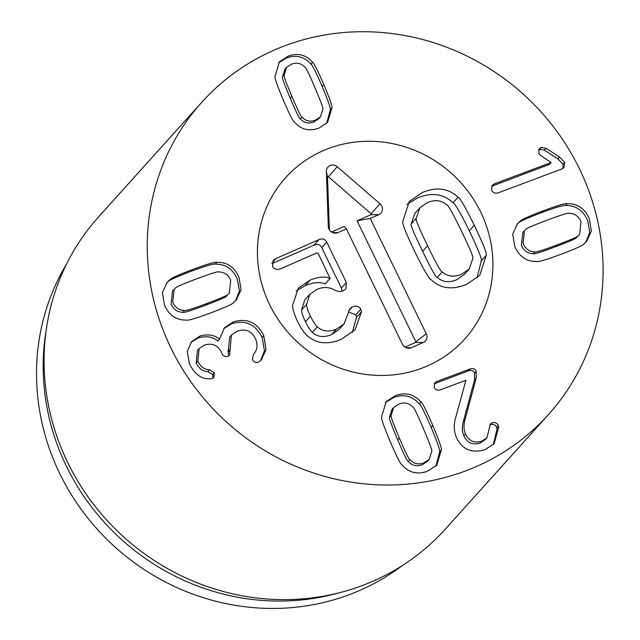 <?xml version="1.0" encoding="UTF-8"?>
<svg xmlns="http://www.w3.org/2000/svg" width="640" height="640" viewBox="0 0 640 640"><rect width="100%" height="100%" fill="white"/><g stroke="black" fill="none" stroke-linecap="round" stroke-linejoin="round"><path stroke-width="0.96" d="M524.432 230.776L522.768 232.624L521.4 245.296C523.776 250.824 527.744 253.616 533.304 253.672C533.76 254.432 541.2 252.104 555.624 246.696C569.976 241.304 577.048 238.184 576.848 237.328L579.64 234.384L581.008 221.712C578.632 216.176 574.664 213.384 569.104 213.336C568.624 212.584 561.208 214.904 546.856 220.28C532.432 225.696 525.336 228.824 525.56 229.672L524.432 230.776L523.064 243.448C525.44 248.976 529.4 251.768 534.96 251.824L533.304 253.672M534.96 251.824C535.416 252.584 542.856 250.264 557.288 244.848C571.632 239.464 578.712 236.344 578.512 235.488L576.848 237.328M578.512 235.488L579.64 234.384M519.944 221.408C520.296 220.12 527.936 216.624 542.88 210.912C557.816 205.408 565.904 203.008 567.128 203.704C577.36 203.432 584.736 208.4 589.256 218.616L591.384 231.056L586.624 241.368L584.128 243.752C583.744 245.048 576.128 248.544 561.264 254.224C546.248 259.752 538.136 262.16 536.944 261.456C526.712 261.728 519.336 256.752 514.816 246.544L512.688 234.096L517.448 223.792L519.944 221.408L516.648 224.728M585.76 242.272L589.792 232.304L587.6 220.456C583.072 210.248 575.696 205.28 565.464 205.544C564.24 204.848 556.16 207.256 541.216 212.752C526.28 218.464 518.632 221.96 518.288 223.248M567.128 203.704L565.464 205.544M498.256 192.832C495.064 193.728 492.848 192.824 491.6 190.144L492.232 185.28L494.424 183.816L551.112 162.544L540.672 155.512L538.72 153.2L539.312 148.624L541.136 147.44L546.048 148.312L559.536 157L564.632 162.328L564 167.472L561.584 169.072L498.256 192.832M563.016 168.312L562.976 164.168L557.88 158.84L544.384 150.152L539.48 149.28L538.656 149.664M551.112 162.544L549.456 164.392L491.56 186.288M494.424 183.816L492.768 185.656M226.544 295.944L229.336 292.992L230.704 280.32C228.328 274.792 224.36 272 218.8 271.944C218.344 271.184 210.904 273.512 196.48 278.92C182.128 284.304 175.056 287.424 175.256 288.28L174.12 289.384L172.752 302.064C175.128 307.592 179.096 310.384 184.656 310.44L183 312.28C183.48 313.032 190.896 310.712 205.248 305.328C219.672 299.912 226.768 296.784 226.544 295.944L229.336 292.992M174.12 289.384L172.464 291.232L171.096 303.904C173.472 309.432 177.44 312.224 183 312.28M184.656 310.44C185.136 311.184 192.56 308.872 206.904 303.488C221.336 298.072 228.432 294.944 228.2 294.096M216.816 262.312C227.048 262.04 234.424 267.016 238.952 277.224L241.08 289.672L236.32 299.976L233.816 302.36C233.472 303.648 225.824 307.152 210.888 312.864C195.944 318.36 187.864 320.76 186.64 320.064C176.408 320.336 169.032 315.368 164.504 305.152L162.376 292.712L167.136 282.4L169.64 280.016C170.016 278.72 177.64 275.232 192.504 269.544C207.52 264.016 215.624 261.608 216.816 262.312L215.16 264.16C213.968 263.448 205.856 265.864 190.84 271.392C175.976 277.072 168.36 280.56 167.976 281.864L166.344 283.344M235.456 300.88L239.48 290.912L237.288 279.072C232.768 268.856 225.392 263.888 215.16 264.16M169.64 280.016L167.976 281.864M233.352 321.88C247.032 317.768 257.176 322.384 263.784 335.736L266.04 349.664L261.288 359.936L258.272 362.256C255.664 362.984 253.696 362.048 252.376 359.44L253.64 354.032C257.296 350.216 257.936 345.176 255.568 338.904C251.592 330.928 245.52 328.344 237.368 331.16L231.392 335.08L229.608 355.096L227.864 356.296C225.224 357.144 223.216 356.168 221.84 353.368L221.568 352.728C218.088 345.224 212.336 342.688 204.32 345.12L199.136 348.528L197.832 361.136C200.656 366.832 204.544 369.704 209.512 369.76L214.368 372.8L213.904 377.36L212.232 378.456L209.816 378.872C201.536 379.288 194.752 374.312 189.464 363.952L187.288 351.432L191.696 341.512L199.984 336.048C207.896 333.816 214.392 334.864 219.472 339.192L224.448 327.824L233.352 321.88L231.696 323.728L223.648 328.752M263.784 335.736L262.128 337.576C255.512 324.224 245.368 319.608 231.696 323.728M219.68 339.112L217.808 341.032C212.736 336.712 206.24 335.664 198.328 337.888L190.904 342.456M219.472 339.192L217.808 341.032M199.984 336.048L198.328 337.888M212.904 378.152L212.712 374.64L207.856 371.608C202.888 371.544 198.992 368.672 196.176 362.984L197.472 350.376L199.136 348.528M209.512 369.76L207.856 371.608M197.832 361.136L196.176 362.984M228.624 355.904L228.128 351.408L229.736 336.92L231.392 335.08M229.784 349.56L228.128 351.408M260.424 360.832L264.472 350.824L262.128 337.576M300.384 118.96C304.072 122.936 308.52 123.96 313.728 122.032L318.72 118.784L320.376 116.936L322.816 109.328C323.52 108.936 320.912 101.76 314.984 87.8C309.096 73.92 305.736 67.048 304.928 67.192C301.24 63.224 296.792 62.2 291.584 64.128L286.592 67.376L284.16 74.992L282.496 76.832C281.808 77.248 284.4 84.4 290.296 98.288C296.224 112.248 299.584 119.136 300.384 118.96L302.04 117.12C305.736 121.088 310.184 122.112 315.384 120.192L320.376 116.936M286.592 67.376L284.936 69.224L282.496 76.832M284.16 74.992C283.464 75.408 286.064 82.56 291.952 96.448C297.88 110.4 301.24 117.296 302.04 117.12M331.944 107.936L327.56 122.48L318.768 128.168C309.072 131.624 300.952 129.576 294.4 122.024C293.152 121.632 289.408 114.2 283.168 99.744C277.136 85.288 274.416 77.504 275.024 76.376L279.408 61.84L288.2 56.144C297.896 52.688 306.024 54.736 312.568 62.288C313.832 62.712 317.568 70.12 323.776 84.504C329.84 99.032 332.56 106.84 331.944 107.936L330.288 109.784C330.904 108.68 328.184 100.872 322.112 86.352C315.912 71.968 312.176 64.56 310.912 64.136C304.36 56.584 296.24 54.536 286.544 57.992L278.616 62.784M326.696 123.376L330.288 109.784M312.568 62.288L310.912 64.136M470.216 368.952C473.16 368.12 475.168 368.904 476.24 371.304L476.144 378.336L465.072 419.448C463.512 424.752 463.648 429.584 465.472 433.952C468.808 441.04 474.208 443.456 481.68 441.208L486.872 437.832L490.48 423.96L491.992 422.928C494.888 421.984 496.968 422.816 498.248 425.44L498.728 427.152L494.08 443.768L484.96 449.688C471.592 453.576 462.056 449.448 456.36 437.288C453.736 430.92 453.576 424.12 455.88 416.888L465.944 380.272L440.36 389.864C437.544 390.736 435.504 389.88 434.248 387.304L434.824 382.76L436.808 381.488L470.216 368.952L468.56 370.792L434.176 383.792M498.728 427.152L497.072 429L496.584 427.288C495.312 424.664 493.224 423.824 490.336 424.776L489.768 425.04M493.264 444.616L497.072 429M481.68 441.208L480.024 443.048C472.552 445.304 467.152 442.888 463.816 435.792C461.992 431.432 461.856 426.592 463.416 421.296L474.48 380.176L474.576 373.144C473.504 370.752 471.496 369.968 468.56 370.792M486.872 437.832L485.216 439.672L480.024 443.048M465.472 433.952L463.816 435.792M476.144 378.336L474.48 380.176M412.968 407.224C409.088 403.056 404.416 401.976 398.96 404L393.712 407.416L391.16 415.408L389.496 417.248C388.76 417.664 391.496 425.192 397.712 439.848C403.904 454.424 407.424 461.64 408.272 461.488C412.152 465.656 416.824 466.728 422.288 464.712L427.528 461.296L429.184 459.456L431.744 451.464C432.472 451.024 429.744 443.512 423.56 428.936C417.336 414.28 413.808 407.04 412.968 407.224M393.712 407.416L392.056 409.256L389.496 417.248M391.16 415.408C390.416 415.816 393.152 423.352 399.376 438.008C405.56 452.584 409.088 459.792 409.936 459.64L408.272 461.488M409.936 459.64C413.816 463.816 418.48 464.888 423.944 462.864L429.184 459.456M420.992 402.072C422.304 402.488 426.232 410.288 432.784 425.472C439.12 440.64 441.968 448.824 441.336 450L436.728 465.272L427.504 471.248C417.32 474.872 408.792 472.72 401.912 464.792C400.584 464.352 396.664 456.576 390.144 441.472C383.776 426.216 380.92 418.016 381.568 416.864L386.168 401.6L395.4 395.624C405.584 391.992 414.112 394.144 420.992 402.072L419.328 403.92C412.456 395.992 403.92 393.84 393.744 397.464L385.376 402.544M441.336 450L439.672 451.848C440.312 450.664 437.464 442.488 431.128 427.312C424.576 412.136 420.648 404.336 419.328 403.92M435.864 466.168L439.672 451.848M584.472 179.84A233.304 221.12 -138 0 1 548.552 414.472A233.304 221.12 -138 0 1 227.224 422.696A233.304 221.12 -138 0 1 201.784 102.264A233.304 221.12 -138 0 1 584.472 179.84M267.032 298.936A120.544 114.248 -138 0 1 285.592 177.712A120.544 114.248 -138 0 1 451.608 173.464A120.544 114.248 -138 0 1 464.752 339.016A120.544 114.248 -138 0 1 267.032 298.936M402.144 565.672A229.416 217.432 -138 0 1 54.84 462.776A229.416 217.432 -138 0 1 66.728 263.688M342.16 592.024L336.288 593.6A229.416 217.432 -138 0 1 61.48 455.4A229.416 217.432 -138 0 1 45.848 332.104L46.8 326.096A233.304 221.12 42 0 0 62.696 451.488A233.304 221.12 42 0 0 342.16 592.024A233.304 221.12 42 0 0 445.384 529.064L548.552 414.472M201.784 102.264L98.616 216.856A233.304 221.12 42 0 0 46.8 326.096M461.384 230.96C452.8 213.28 447.928 204.592 446.768 204.888C441.296 200.152 434.768 199.432 427.176 202.728L419.856 207.776L416.2 218.304C415.208 218.944 419.008 228.104 427.6 245.776C436.224 263.544 441.112 272.264 442.248 271.928C447.728 276.664 454.256 277.384 461.848 274.088L469.168 269.04L472.824 258.52C473.832 257.912 470.016 248.72 461.384 230.96M419.856 207.776L414.872 213.312L411.216 223.832C410.232 224.48 414.032 233.632 422.616 251.304C431.248 269.072 436.128 277.792 437.272 277.464C442.752 282.192 449.28 282.912 456.864 279.624L464.192 274.568L469.168 269.04M486.24 255.344L479.728 275.36L466.784 284.248C452.52 290.264 440.6 288.704 431.008 279.576C429.216 279.216 423.768 269.832 414.68 251.448C405.888 233.032 401.928 223.048 402.776 221.472L409.24 201.504L422.24 192.568C436.448 186.584 448.368 188.144 458.016 197.24C459.832 197.64 465.256 206.992 474.304 225.288C483.136 243.792 487.112 253.808 486.24 255.344L481.264 260.88L477.008 278.008M458.016 197.24L453.04 202.768C454.848 203.176 460.28 212.52 469.328 230.816C478.16 249.32 482.136 259.344 481.264 260.88M406.976 204.392L417.264 198.104C431.464 192.112 443.392 193.672 453.04 202.768M361.488 311.744L355.048 329.76L341.528 339.192C327.76 345.024 316.216 343.752 306.888 335.384C303.856 332.576 300.792 328.032 297.712 321.76C294.496 314.992 292.76 309.592 292.504 305.56L298.296 288.24L310.224 280.032C318.84 276.744 325.448 276.216 330.048 278.44L318.128 253.28L316.912 252.88L281.096 268.584C277 270.136 274.152 269.336 272.552 266.176L273.248 260.408L276.168 258.424L318.904 239.68C322.528 238.224 325.144 239.032 326.736 242.096L346.384 282.552L345.872 288.912L343.192 290.744C340.688 291.976 337.712 291.688 334.256 289.856C328.888 286.888 323.056 286.76 316.768 289.488L309.768 294.32L306.592 304.4C306.592 307.072 307.888 311 310.464 316.168C312.992 321.36 315.264 324.92 317.296 326.856C322.56 331.504 328.992 332.232 336.592 329.04L344.08 323.896L349.968 308.528L352.28 306.912C356.272 305.432 359.112 306.208 360.784 309.232L361.488 311.744L356.512 317.272L352.328 332.424M348.448 312.048L355.808 314.768L356.512 317.272M352.28 306.912L348.672 310.912M306.592 304.4L301.608 309.928C301.616 312.608 302.904 316.528 305.488 321.696C308.008 326.888 310.288 330.456 312.312 332.384C317.584 337.032 324.016 337.76 331.616 334.568L339.104 329.424L344.08 323.896M309.768 294.32L304.784 299.848L301.608 309.928M271.952 263.624L313.92 245.208C317.552 243.76 320.16 244.56 321.752 247.624L341.408 288.08L342.192 291.12M330.304 278.328L325.064 283.976L330.048 278.44M310.224 280.032L305.248 285.568C313.864 282.272 320.464 281.744 325.064 283.976M296.056 291.128L305.248 285.568M269.64 304.664A120.544 114.248 -138 0 1 285.592 177.712A120.544 114.248 -138 0 1 451.608 173.464A120.544 114.248 -138 0 1 464.752 339.016A120.544 114.248 -138 0 1 269.64 304.664M346.4 228.896L337.888 232.624A6.808 6.448 -138 0 1 328.296 226.432L326.384 171.496A6.808 6.448 -138 0 1 337.24 166.736L380 203.752A6.808 6.448 -138 0 1 378.736 214.704L370.232 218.44L426.28 333.808A6.808 6.448 -138 0 1 423.272 342.496L411.352 347.728A6.808 6.448 -138 0 1 402.448 344.264L346.4 228.896L344.184 226.448L331.488 232.016M404.952 347.112L415.584 342.448A0.552 0.528 42 0 0 415.824 341.744L357.064 220.792L371.048 214.656A0.552 0.528 42 0 0 371.152 213.768L328.392 176.752A0.552 0.528 42 0 0 327.512 177.136L329.344 229.816M370.232 218.44L357.064 220.792M557.288 244.848L555.624 246.696M542.88 210.912L541.216 212.752M564.632 162.328L562.976 164.168M559.536 157L557.88 158.84M546.048 148.312L544.384 150.152M541.136 147.44L539.48 149.28M206.904 303.488L205.248 305.328M192.504 269.544L190.84 271.392M214.368 372.8L212.712 374.64M230.088 350.272L228.432 352.112M291.952 96.448L290.296 98.288M323.776 84.504L322.112 86.352M436.808 381.488L435.144 383.328M498.248 425.44L496.584 427.288M491.992 422.928L490.336 424.776M465.072 419.448L463.416 421.296M476.24 371.304L474.576 373.144M399.376 438.008L397.712 439.848M432.784 425.472L431.128 427.312M416.2 218.304L411.216 223.832M427.6 245.776L422.616 251.304M442.248 271.928L437.272 277.464M474.304 225.288L469.328 230.816M360.784 309.232L355.808 314.768M336.592 329.04L331.616 334.568M317.296 326.856L312.312 332.384M310.464 316.168L305.488 321.696M346.384 282.552L341.408 288.08M326.736 242.096L321.752 247.624M318.904 239.68L313.92 245.208M276.168 258.424L271.992 263.056M337.888 232.624L332.56 232.592M411.352 347.728L406.024 347.688M423.272 342.496L415.584 342.448M426.28 333.808L415.824 341.744M378.736 214.704L371.048 214.656M380 203.752L371.152 213.768M337.24 166.736L328.392 176.752M326.384 171.496L327.512 177.136M328.296 226.432L328.72 228.552"/></g></svg>
